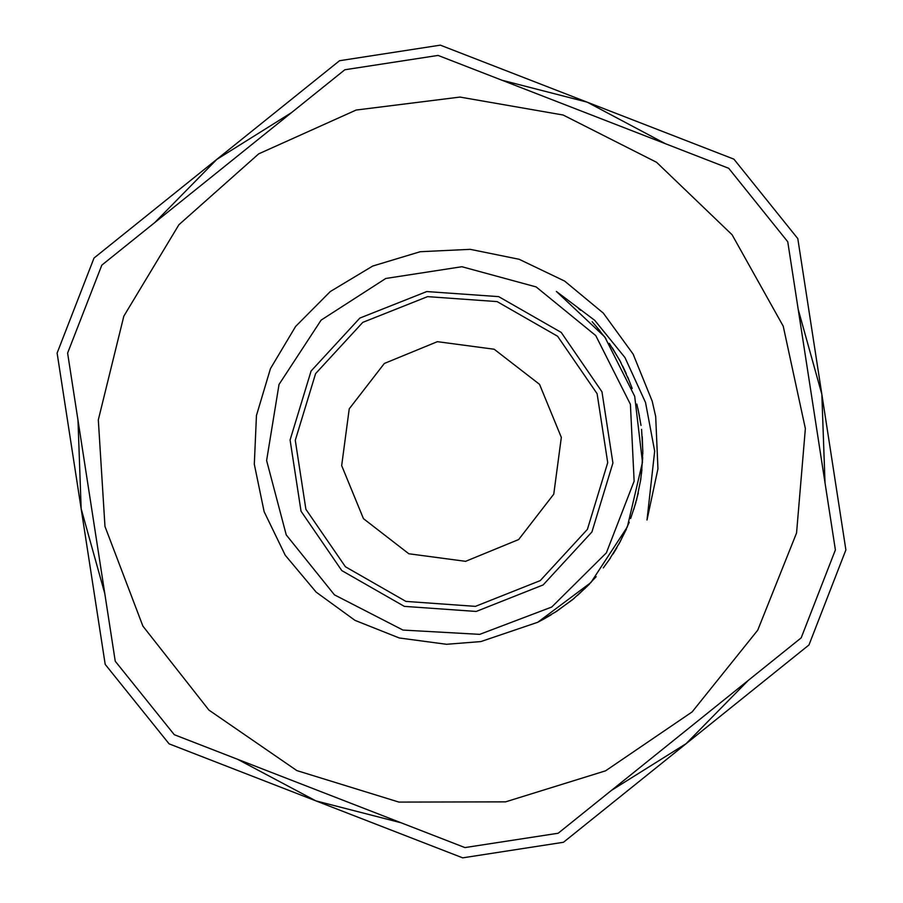 <?xml version="1.0" encoding="UTF-8"?>
<svg xmlns="http://www.w3.org/2000/svg" width="903" height="903" viewBox="0 0 903 903"><rect width="100%" height="100%" fill="white"/><g stroke="black" fill="none" stroke-linecap="round" stroke-linejoin="round"><path stroke-width="1.35" d="M401.383 822.893L315.847 800.837L462.663 857.85L563.427 842.285L808.986 645.013L845.897 549.961L821.865 394.306L797.823 238.663L733.97 159.165L440.337 45.15L339.573 60.715L94.014 257.987L57.103 353.039L105.177 664.337L169.03 743.835L315.847 800.837L237.85 759.389M798.184 309.21L821.865 394.306L824.958 482.586M748.068 680.602L686.212 743.643L611.308 790.475M154.932 222.398L216.788 159.357L291.692 112.525M501.616 80.107L587.153 102.163L665.15 143.611M104.816 593.79L81.135 508.694L78.042 420.414M465.655 561.35L518.683 539.565L553.708 494.178L561.35 437.345L539.565 384.317L494.178 349.292L437.345 341.65L384.317 363.435L349.292 408.822L341.65 465.655L363.435 518.683L408.822 553.708L465.655 561.35M475.407 606.331L405.865 601.375L345.352 566.734L305.869 509.258L295.225 440.359L315.542 373.661L362.78 322.371L427.593 296.669L497.135 301.625L557.648 336.266L597.131 393.742L607.775 462.641L587.458 529.339L540.22 580.629L475.407 606.331M480.847 641.536L446.477 644.324L399.25 637.947L354.981 620.305L316.118 592.12L285.213 555.277L264.161 511.651L254.341 464.244L256.486 415.459L270.403 368.695L295.574 326.446L330.284 291.556L372.758 266.08L420.245 251.677L470.203 249.352L519.135 259.24L564.544 281.014L603.283 313.149L633.161 354.123L652.214 401.169L655.68 416.452L657.937 468.77L647.011 519.97L654.63 451.184L645.577 402.501L624.944 357.588L594.761 320.283L556.316 291.455L604.728 336.954L634.662 396.27L642.507 462.257L627.314 526.934L590.912 582.514L537.691 622.291L480.847 641.536M479.741 634.403L551.688 607.098L606.319 552.896L634.177 481.152L630.441 404.296L595.777 335.589L536.156 286.928L461.896 266.724L385.852 278.474L321.141 320.136L278.982 384.509L266.656 460.474L286.285 534.881L334.482 594.874L402.907 630.068L479.741 634.403M584.478 589.038L596.161 576.712M633.838 509.416L638.263 493.015M639.471 415.899L636.841 404.036M600.032 330.927L592.086 321.728M537.251 622.528L545.017 618.408M603.317 567.919L610.405 558.054M640.385 481.886L641.943 469.831M632.168 388.561L627.811 377.217M580.618 310.339L578.518 308.442M554.724 612.573L572.4 599.784L588.485 585.042M618.826 544.249L626.4 529.045M642.801 453.69L642.259 436.713M620.903 362.6L612.358 347.915M577.356 595.585L589.648 583.857M630.678 518.548L635.926 502.395M641.028 425.448L637.981 408.732M605.936 338.58L595.325 325.317M544.532 618.679L551.327 614.706M612.99 554.081L616.839 547.737M636.355 500.793L640.78 479.425L642.71 457.697M626.253 373.628L622.731 366.178M537.691 622.302L556.824 611.229L574.308 598.192M608.893 560.255L620.034 542.082L629.233 522.295M641.581 473.172L642.823 451.207L641.525 429.343M629.425 381.19L619.751 360.399L609.344 343.4M728.721 168.297L438.045 55.422L344.856 69.813L101.768 265.121L67.635 353.017L115.223 661.188L174.279 734.703L464.955 847.578L558.144 833.187L801.232 637.879L835.365 549.983L787.777 241.812L728.721 168.297M356.087 110.019L459.999 97.039L563.179 114.986L656.605 162.292L732.141 234.814L783.194 326.243L805.318 428.609L796.57 532.962L757.73 630.215L692.161 711.869L605.608 770.812L505.612 801.909L398.855 802.124L296.873 770.564L208.92 710.085L142.945 626.151L104.94 526.393L98.359 419.85L123.79 316.163L178.918 224.757L258.766 153.894L356.087 110.019M476.208 611.478L404.341 606.353L341.831 570.561L301.026 511.177L290.032 439.987L311.027 371.065L359.834 318.082L426.792 291.522L498.659 296.647L561.169 332.439L601.974 391.823L612.968 463.013L591.973 531.935L543.166 584.918L476.208 611.478"/></g></svg>
